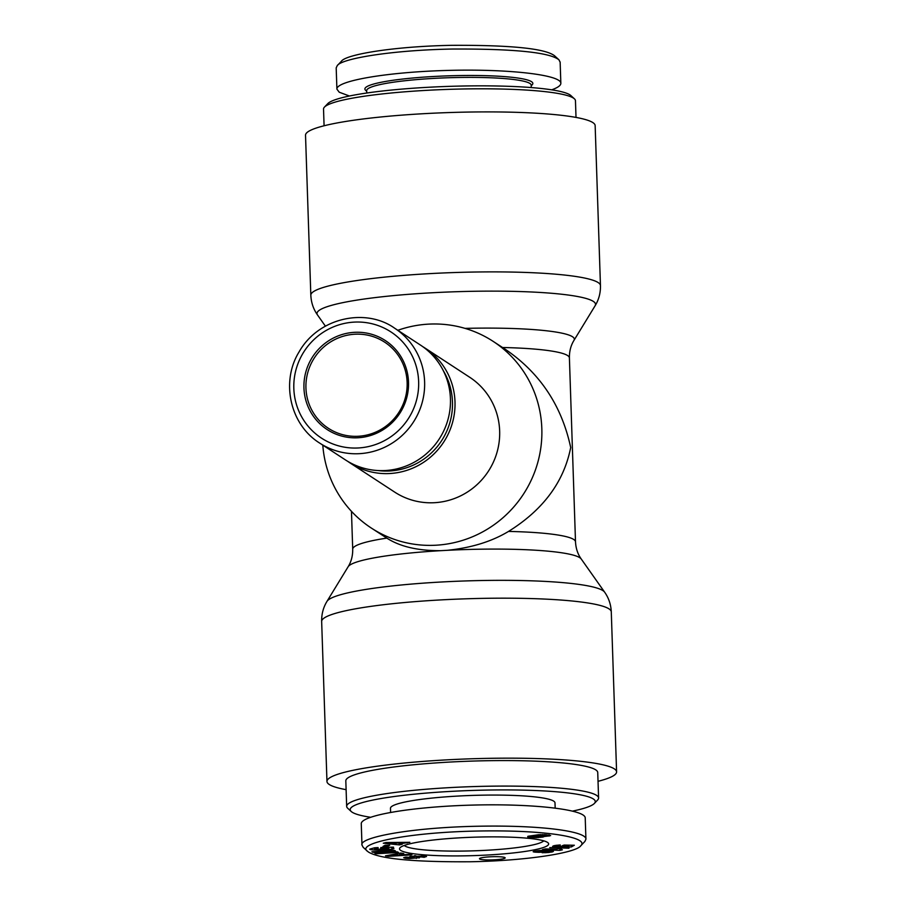 <?xml version="1.0" encoding="UTF-8"?>
<svg xmlns="http://www.w3.org/2000/svg" width="907" height="907" viewBox="0 0 907 907"><rect width="100%" height="100%" fill="white"/><g stroke="black" fill="none" stroke-linecap="round" stroke-linejoin="round"><path stroke-width="1.36" d="M357.982 437.764A53.162 51.948 -56.8 0 0 400.645 356.202A53.162 51.948 -56.8 0 0 310.081 361.167A53.162 51.948 -56.8 0 0 357.982 437.764M319.627 443.058L345.454 459.928A68.592 67.039 -56.8 0 0 385.226 470.54A68.592 67.039 -56.8 0 0 447.888 419.828A68.592 67.039 -56.8 0 0 420.497 345.102L394.67 328.221C366.088 307.745 318.584 317.053 298.936 352.143C280.796 381.643 289.809 424.419 319.627 443.058A68.592 67.039 -56.8 0 0 359.41 453.67A68.592 67.039 -56.8 0 0 422.061 402.957A68.592 67.039 -56.8 0 0 394.67 328.221M358.231 436.267A51.438 50.27 123.2 0 1 328.402 428.308A51.438 50.27 123.2 0 1 314.457 357.743A51.438 50.27 123.2 0 1 384.681 342.177A51.438 50.27 123.2 0 1 405.225 398.23A51.438 50.27 123.2 0 1 358.231 436.267M371.224 527.987L386.836 538.112C399.987 546.615 417.946 550.81 440.723 550.674L447.276 550.311C471.243 547.873 491.662 541.57 508.521 531.423C543.191 509.836 563.916 481.866 570.696 447.525C561.796 405.928 540.232 373.344 505.993 349.762L493.17 341.383A111.459 108.931 123.2 0 1 537.681 462.819A111.459 108.931 123.2 0 1 435.859 545.22A111.459 108.931 123.2 0 1 371.224 527.987A111.459 108.931 123.2 0 1 322.801 445.133M598.03 781.312A144.893 17.891 178.1 0 0 616.59 771.868A144.893 17.891 178.1 0 0 446.108 759.896A144.893 17.891 178.1 0 0 326.962 781.471A144.893 17.891 178.1 0 0 346.111 789.668M397.833 330.295A111.459 108.931 123.2 0 1 493.17 341.383M305.523 135.222A144.893 17.891 -1.9 0 1 449.747 112.536A144.893 17.891 -1.9 0 1 595.151 125.608L600.457 285.592A144.893 17.891 178.1 0 0 455.053 272.519A144.893 17.891 178.1 0 0 310.829 295.206L305.523 135.222M422.741 346.633A68.592 67.039 123.2 0 1 425.054 348.084A68.592 67.039 123.2 0 1 452.446 422.809A68.592 67.039 123.2 0 1 389.783 473.522A68.592 67.039 123.2 0 1 350.011 462.91A68.592 67.039 123.2 0 1 347.766 461.38M443.308 370.691A66.018 64.522 123.2 0 1 389.704 470.971A66.018 64.522 123.2 0 1 378.049 470.552M425.054 348.084L469.713 377.267A68.592 67.039 123.2 0 1 497.104 451.992A68.592 67.039 123.2 0 1 434.453 502.705A68.592 67.039 123.2 0 1 394.67 492.093L350.011 462.91M370.43 817.252A122.604 15.136 -1.9 0 1 351.213 811.493A122.604 15.136 -1.9 0 1 472.241 790.451A122.604 15.136 -1.9 0 1 594.38 803.432A122.604 15.136 -1.9 0 1 572.691 811.073M594.38 803.432L597.668 799.963A126.028 15.566 178.1 0 0 598.586 798.001A126.028 15.566 178.1 0 0 472.105 786.63A126.028 15.566 178.1 0 0 346.667 806.357A126.028 15.566 178.1 0 0 347.71 808.262L351.213 811.493M346.667 806.357L345.816 780.848A126.028 15.566 -1.9 0 1 471.266 761.12A126.028 15.566 -1.9 0 1 597.736 772.492L598.586 798.001M555.175 808.012L554.993 802.854A82.31 10.158 178.1 0 0 458.148 796.051A82.31 10.158 178.1 0 0 390.475 808.307L390.611 812.332M504.972 857.614A12.857 1.587 -1.9 0 1 505.176 857.886A12.857 1.587 -1.9 0 1 492.376 859.893A12.857 1.587 -1.9 0 1 479.463 858.736A12.857 1.587 -1.9 0 1 491.152 856.764A12.857 1.587 -1.9 0 1 504.972 857.614M543.724 840.834A70.247 8.673 -1.9 0 1 474.236 850.811A70.247 8.673 -1.9 0 1 404.25 845.46M460.869 837.762A74.589 9.206 178.1 0 0 400.1 847.682A74.589 9.206 178.1 0 0 474.395 855.596A74.589 9.206 178.1 0 0 548.009 842.784A74.589 9.206 178.1 0 0 460.869 837.762M368.661 852.183L367.573 851.344C355.544 843.68 406.166 832.354 477.978 831.027C546.49 829.712 589.969 837.478 580.763 845.789C576.387 852.693 527.795 860.743 470.2 861.763C414.011 862.104 380.169 858.906 368.661 852.183M530.935 837.376L527.795 836.946L527.999 836.299L538.735 834.723L550.651 835.585L536.74 837.615L530.935 837.376L530.89 835.835M380.543 848.703L380.849 847.512L393.513 847.149L391.393 847.694L393.887 848.362C394.534 849.938 369.228 850.743 369.75 849.133L374.41 847.818A7.812 0.964 -1.9 0 1 378.004 847.591L378.128 848.226L374.478 848.873L377.663 849.383L388.831 848.43L385.192 847.966L385.033 848.567L380.543 848.703M386.994 851.458L373.004 852.319L371.893 851.764L394.318 850.381L395.463 850.947L382.958 852.739L397.3 851.854L398.422 852.41L375.997 853.793L374.806 853.204L386.994 851.458L386.972 850.834M409.012 854.383L411.971 854.859L388.377 856.344L385.464 855.868L400.747 853.034L403.751 853.521L400.667 854.065L404.454 854.689L409.012 854.383M402.266 844.224L399.556 844.916L383.298 843.215L385.963 842.535L409.851 842.308L398.989 843.907L402.266 844.224M405.112 858.226L403.649 857.727L406.03 857.07L414.454 857.784L410.656 857.07A6.338 0.782 -1.9 0 1 409.749 856.707A6.338 0.782 -1.9 0 1 409.998 856.469L425.134 855.97L426.539 856.503L424.079 857.285L415.791 856.287L418.705 857.228A6.338 0.782 -1.9 0 1 419.612 857.603A6.338 0.782 -1.9 0 1 419.612 857.625L409.42 858.612L405.112 858.226L405.078 857.217M545.549 851.775L538.928 852.342L533.135 851.73L538.985 850.494L546.377 850.369L553.463 851.254L548.769 852.489L542.159 852.727L549.075 851.82L545.549 851.775L545.504 850.335M566.263 846.174L558.338 847.127L552.578 846.378L558.939 845.052L560.299 844.984L559.608 845.709L556.252 846.072L558.893 846.412L562.771 846.163L562.385 845.675L564.143 845.063L574.335 845.245L571.319 846.957L566.943 846.968L568.984 845.812L566.251 845.868M556.819 849.258L557.51 848.601L561.444 848.771L560.968 849.394L562.397 849.814L559.936 850.392L542.443 849.621L545.447 848.929L556.819 849.258M568.984 848.204L549.733 847.626L568.972 847.807M387.504 846.401L382.992 846.412L385.203 845.256L389.715 845.245L387.504 846.401L387.459 845.245M580.763 845.789L584.879 841.458L585.922 839.202C586.761 831.606 543.214 824.985 478.272 826.232C410.599 827.456 358.639 837.524 361.972 845.086L363.185 847.308L367.573 851.344M585.922 839.202L585.219 817.944C585.446 809.498 532.715 803.466 472.785 805.087C412.844 806.595 360.555 815.382 361.269 823.828L361.972 845.086M559.936 850.392L559.88 848.703M566.161 846.231L566.104 845.097M568.984 845.812L568.961 845.154M571.319 846.957L571.263 845.188M563.179 845.868L563.27 846.866M556.252 846.072L556.229 845.279M556.49 845.993L556.467 845.256M557.386 845.846L557.363 845.165M558.224 845.766L558.202 845.097M559.608 845.709L559.585 845.018M553.259 846.809L553.236 845.936M553.95 846.934L553.916 845.698M554.869 847.013L554.823 845.483M555.923 847.081L555.866 845.324M557.068 847.115L557.045 846.344M558.338 847.127L558.315 846.401M559.585 847.104L559.562 846.401M560.877 847.059L560.855 846.367M562.091 846.979L562.068 846.265M563.394 846.855L563.338 845.347M564.358 846.719L564.301 845.063M565.14 846.571L565.095 845.075M565.741 846.412L565.696 845.086M537.704 852.331L537.67 851.378L544.087 851.254L537.658 851.367L537.624 850.641M537.715 851.276L537.692 850.63M544.087 851.254L544.053 850.312M543.735 851.129L543.712 850.301M542.885 851.015L542.862 850.312L542.84 851.015M541.706 850.947L541.683 850.347M544.767 851.922L544.722 850.312M546.127 851.616L546.082 850.358M546.388 851.469L546.354 850.369M546.445 851.288L546.422 850.369M546.785 851.322L546.751 850.381M547.862 851.446L547.828 850.449M548.588 851.56L548.542 850.494M548.95 850.528L548.984 851.662L548.916 850.528M549.075 851.82L549.03 850.528M545.073 852.739L545.062 852.161M545.3 852.727L545.277 852.115M546.592 852.671L546.57 852.081M548.769 852.489L548.746 851.9M549.812 852.353L549.755 850.596M550.934 852.183L550.889 850.721M551.354 852.115L551.309 850.766M552.216 851.956L552.182 850.891M552.862 851.786L552.828 851.015M533.792 852.002L533.769 851.31M534.472 852.115L534.438 851.14M535.368 852.217L535.323 850.981M535.481 852.229L535.447 850.959M536.559 852.297L536.513 850.789M538.928 852.342L538.894 851.605M540.187 852.308L540.164 851.684M541.4 852.263L541.388 851.684M543.747 852.058L543.724 851.435M409.42 858.612L409.397 857.931M419.034 857.977L419.011 857.296M424.079 857.285L424.023 855.845M397.697 843.057L390.554 843.102L395.611 843.589L397.674 842.422M390.554 843.102L390.532 842.49M399.556 844.916L399.522 843.963M398.989 843.907L398.933 842.41M402.459 843.034L402.436 842.376M407.096 843L407.073 842.331M399.76 854.995L392.72 855.471L399.76 854.995L399.704 853.226M392.72 855.471L392.697 854.53M397.493 854.632L397.459 853.646M400.667 854.065L400.633 853.056M388.377 856.344L388.343 855.335M373.004 852.319L372.981 851.696M375.997 853.793L375.963 853.034M382.958 852.739L382.935 852.036M385.033 848.567L384.999 847.399M385.192 847.966L385.169 847.387M387.652 848.079L387.629 847.319M378.128 848.226L378.106 847.591L378.106 848.226M538.418 836.197L532.897 836.719L538.86 836.605L538.361 834.757M539.109 836.322L539.053 834.701M537.193 836.152L537.148 834.905M536.343 836.175L536.309 835.064M535.017 836.254L534.994 835.642M533.962 836.39L533.94 835.653M533.135 836.571L533.112 835.676M532.897 836.719L532.863 835.687M539.2 836.424L539.143 834.689M542.828 835.177L540.164 835.596L545.368 835.494L542.805 834.576M544.166 835.188L544.143 834.61M542.216 835.211L542.193 834.576M540.98 835.347L540.957 834.599M540.606 835.415L540.572 834.61M540.164 835.596L540.13 834.633M545.447 835.415L545.424 834.667M545.028 835.268L545.005 834.644M544.642 835.222L544.631 834.621M529.858 837.263L529.813 835.959M532.114 837.467L532.046 835.732M533.339 837.546L533.316 836.9M534.461 837.603L534.438 836.98M535.289 837.615L535.266 836.98M536.74 837.615L536.717 836.912M538.157 837.58L538.134 836.753M539.064 837.524L539.03 836.515M540.413 837.422L540.357 835.676M541.649 837.274L541.604 835.812M542.341 837.184L542.295 835.846M543.316 837.002L543.27 835.801M543.61 836.356L543.588 835.778M545.141 836.333L545.118 835.551M546.49 836.277L546.445 834.735M546.581 836.265L546.524 834.735M547.941 836.163L547.896 834.859M549.109 836.016L549.075 834.996M549.574 835.937L549.54 835.075M527.795 836.946L527.783 836.379M528.169 837.036L528.135 836.265M528.894 837.15L528.86 836.107M574.414 98.829L570.9 95.586A122.604 15.136 178.1 0 0 427.662 87.31A122.604 15.136 178.1 0 0 327.733 103.659L324.445 107.117A126.028 15.566 -1.9 0 1 427.163 90.315A126.028 15.566 -1.9 0 1 574.414 98.829A126.028 15.566 -1.9 0 1 575.457 100.734L576.013 117.422M324.082 125.778L323.527 109.089A126.028 15.566 -1.9 0 1 324.445 107.117M558.927 59.783L554.528 55.746C545.164 48.513 510.97 45.044 451.924 45.327C394.341 46.336 345.68 54.409 341.372 61.291L337.257 65.61C341.599 58.536 392.153 50.1 452.502 49.035C513.974 48.763 549.449 52.345 558.927 59.783L560.152 62.232M349.433 96.006L339.241 92.219L336.905 89.135L336.191 67.878L337.257 65.61M336.905 89.135C336.18 80.7 388.479 71.914 448.409 70.406C508.339 68.773 561.07 74.816 560.843 83.274C560.855 85.473 557.805 87.65 551.694 89.827M531.207 85.802L532.239 84.725A84.022 10.374 178.1 0 0 448.534 75.837A84.022 10.374 178.1 0 0 365.589 90.258L366.689 91.267M366.745 93.024L366.666 90.632A82.31 10.158 -1.9 0 1 448.591 77.741A82.31 10.158 -1.9 0 1 531.196 85.167L531.275 87.56M358.322 447.967A63.445 62.005 123.2 0 1 301.147 356.553A63.445 62.005 123.2 0 1 409.238 350.612A63.445 62.005 123.2 0 1 358.322 447.967M447.276 550.311A116.992 14.444 -1.9 0 1 581.24 559.007L604.629 592.158A139.349 17.21 178.1 0 0 441.165 582.011A139.349 17.21 178.1 0 0 326.985 601.364C323.277 607.429 321.509 614.141 321.656 621.488A144.893 17.891 -1.9 0 1 440.802 599.912A144.893 17.891 -1.9 0 1 611.284 611.885L616.59 771.868M386.836 538.112A111.459 13.764 178.1 0 0 352.71 549.2C352.812 555.798 351.281 561.648 348.141 566.739A116.992 14.444 -1.9 0 1 440.723 550.674M581.24 559.007C577.759 554.132 575.854 548.395 575.503 541.808A111.459 13.764 178.1 0 0 508.521 531.423M325.375 326.112L317.484 314.933A139.349 17.21 -1.9 0 1 455.688 291.737A139.349 17.21 -1.9 0 1 595.128 305.727C598.835 299.661 600.615 292.95 600.457 285.592M502.546 347.506A111.459 13.764 -1.9 0 1 569.403 357.891C569.313 351.292 570.832 345.442 573.984 340.352A116.992 14.444 178.1 0 0 465.03 328.379M416.302 858.43L416.245 856.809M415.791 856.287L415.769 855.675M424.578 857.206L424.533 855.902M410.656 857.07L410.633 856.287M414.216 857.682L414.148 855.777M375.385 848.487L375.362 847.739M604.629 592.158C608.733 597.962 610.944 604.538 611.284 611.885M348.141 566.739L326.985 601.364M321.656 621.488L326.962 781.471M317.484 314.933C313.391 309.128 311.169 302.553 310.829 295.206M573.984 340.352L595.128 305.727M575.503 541.808L569.403 357.891M352.71 549.2L351.463 511.321M414.839 856.503L414.805 855.732M421.63 855.675L421.664 856.662M414.454 857.784L414.386 855.766M388.797 847.285L388.831 848.43M374.444 847.818L374.478 848.873M560.843 83.263L560.141 62.005"/></g></svg>
